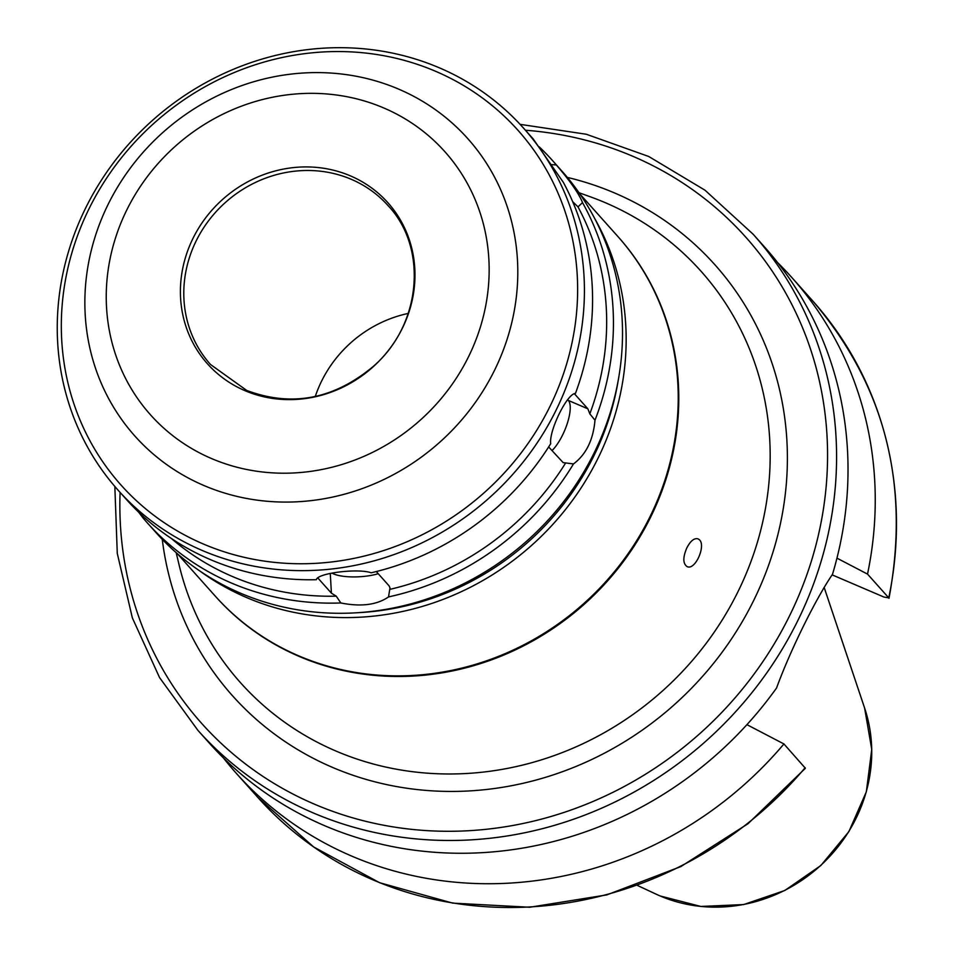 <?xml version="1.0" encoding="UTF-8"?>
<svg xmlns="http://www.w3.org/2000/svg" width="955" height="955" viewBox="0 0 955 955"><rect width="100%" height="100%" fill="white"/><g stroke="black" fill="none" stroke-linecap="round" stroke-linejoin="round"><path stroke-width="1.43" d="M698.905 539.408C706.748 544.422 695.252 571.174 686.955 566.518C682.837 563.474 682.825 557.231 686.884 547.788C690.537 540.852 694.237 537.88 697.974 538.847L698.905 539.408M836.962 558.15L867.522 574.098L888.759 597.854L883.888 597.03L832.127 574.85M813.015 301.243A372.295 346.51 -41.8 0 1 888.759 597.854L888.986 598.331C910.258 484.674 884.939 385.641 813.015 301.243L791.791 277.475A372.295 346.51 -41.8 0 0 777.704 262.685M867.522 574.098A372.295 346.51 -41.8 0 0 791.791 277.475M114.839 486.441L117.274 553.399L132.351 617.873L159.545 677.561L197.912 730.36L209.348 743.145A372.295 346.51 -41.8 0 0 324.342 825.562A372.295 346.51 -41.8 0 0 776.57 687.982C790.06 650.904 815.606 598.988 832.497 574.325A372.295 346.51 -41.8 0 0 764.573 247.023L753.137 234.226L704.981 190.188L648.72 156.477L586.346 134.261L520.069 124.341M805.172 767.725A372.295 346.51 -41.8 0 1 257.79 797.365L313.574 846.906L379.577 882.707L452.742 903.132L529.691 907.25L606.879 894.883L680.772 866.615L747.956 823.759L805.375 768.262L783.936 743.969L746.929 724.654M376.294 571.544L389.091 585.869L389.986 587.898L388.518 596.923C376.867 604.957 360.966 606.962 340.828 602.963L336.244 596.171L331.409 593.162L317.752 577.882M332.03 573.119A29.784 8.75 176.7 0 0 378.228 573.704M118.169 490.261L126.335 499.393A271.781 252.944 -41.8 0 0 210.291 559.558A271.781 252.944 -41.8 0 0 316.38 579.709C316.941 573.227 357.767 568.058 371.173 572.785A271.781 252.944 -41.8 0 0 550.701 443.705C548.862 430.657 567.282 393.245 575.411 393.484A271.781 252.944 -41.8 0 0 563.319 182.31L533.236 139.012A271.781 252.944 -41.8 0 0 531.66 137.222L523.495 128.077A271.781 252.944 -41.8 0 0 152.287 120.557A271.781 252.944 -41.8 0 0 118.169 490.261A271.781 252.944 -41.8 0 0 202.126 550.426A271.781 252.944 -41.8 0 0 527.088 456.991A271.781 252.944 -41.8 0 0 523.495 128.077M144.718 517.813L143.381 518.362L138.547 512.071M551.513 164.606L556.347 164.964C570.386 181.366 579.112 193.937 582.526 202.639L577.942 206.865M574.373 393.711L587.85 408.8L589.82 413.861A266.194 247.751 -41.8 0 0 577.966 206.841L572.666 201.648M143.381 518.362A271.781 252.944 -41.8 0 0 147.213 522.755L156.286 532.902A271.781 252.944 -41.8 0 0 240.23 593.067A271.781 252.944 -41.8 0 0 565.193 499.632A271.781 252.944 -41.8 0 0 561.6 170.73L552.527 160.571A271.781 252.944 -41.8 0 0 539.253 146.879M147.213 522.755A271.781 252.944 -41.8 0 0 231.158 582.92A271.781 252.944 -41.8 0 0 340.828 602.963M556.347 164.964A271.781 252.944 -41.8 0 0 552.527 160.571M589.82 413.861L594.989 420.224A271.781 252.944 -41.8 0 0 582.526 202.639M594.989 420.224C593.222 439.992 586.048 454.556 573.477 463.939L563.152 462.626L548.659 446.94M388.518 596.923A271.781 252.944 -41.8 0 0 573.477 463.939M171.315 538.441A266.194 247.751 -41.8 0 0 336.244 596.171M551.978 450.641A29.784 9.992 113.2 0 0 567.246 423.59A29.784 9.992 113.2 0 0 568.344 400.443L567.652 399.668M223.434 757.948A372.295 346.51 -41.8 0 0 236.565 773.61A372.295 346.51 -41.8 0 0 783.936 743.969M215.46 596.338A269.919 251.213 -41.8 0 0 299.106 656.395A269.919 251.213 -41.8 0 0 621.98 563.426A269.919 251.213 -41.8 0 0 618.004 236.649M177.355 553.697L215.185 596.039A269.919 251.213 -41.8 0 0 298.569 655.787A269.919 251.213 -41.8 0 0 621.299 562.996A269.919 251.213 -41.8 0 0 617.73 236.339L579.9 194.008M199.929 571.066A269.919 251.213 -41.8 0 0 246.486 597.508A269.919 251.213 -41.8 0 0 552.133 525.155A269.919 251.213 -41.8 0 0 594.619 218.385M359.008 612.621A266.194 247.751 -41.8 0 0 618.1 381.117M389.724 589.402A266.194 247.751 -41.8 0 0 565.706 462.877M203.2 543.944A266.194 247.751 -41.8 0 0 577.226 275.028A266.194 247.751 -41.8 0 0 177.988 103.976A266.194 247.751 -41.8 0 0 203.2 543.944M244.874 390.631A120.927 112.547 -41.8 0 0 414.792 268.462A120.927 112.547 -41.8 0 0 233.414 190.749A120.927 112.547 -41.8 0 0 244.874 390.631M408.239 313.431A119.136 110.876 -41.8 0 0 315.269 396.504M197.912 730.36A372.295 346.51 -41.8 0 0 312.906 812.777A372.295 346.51 -41.8 0 0 758.067 684.783A372.295 346.51 -41.8 0 0 753.137 234.226M330.275 573.454L331.409 593.162M568.344 400.443L587.85 408.8M120.091 492.41A364.858 339.574 -41.8 0 0 314.35 804.134A364.858 339.574 -41.8 0 0 811.034 562.209A364.858 339.574 -41.8 0 0 525.417 130.238M162.266 539.36A323.447 301.028 -41.8 0 0 332.436 767.366A323.447 301.028 -41.8 0 0 764.418 576.331A323.447 301.028 -41.8 0 0 567.342 177.403M176.174 552.659L179.027 564.62A308.775 287.383 -41.8 0 0 335.838 751A308.775 287.383 -41.8 0 0 741.725 583.827A308.775 287.383 -41.8 0 0 590.56 196.885L578.993 192.707M203.833 485.474A223.207 207.736 -41.8 0 0 517.455 259.987A223.207 207.736 -41.8 0 0 182.691 116.558A223.207 207.736 -41.8 0 0 203.833 485.474M211.473 458.519A197.41 183.73 -41.8 0 0 488.853 259.091A197.41 183.73 -41.8 0 0 192.767 132.232A197.41 183.73 -41.8 0 0 211.473 458.519M388.172 205.731A119.136 110.876 -41.8 0 0 225.452 202.424A119.136 110.876 -41.8 0 0 210.494 364.488L246.712 390.44C292.158 407.451 334.728 399.118 374.42 365.431C421.68 323.459 427.673 247.464 388.172 205.731M660.072 895.933L660.156 895.969A150.436 140.015 -41.8 0 0 820.787 865.326A150.436 140.015 -41.8 0 0 864.621 708.085L871.748 749.412L866.34 791.802L848.888 831.614L820.906 865.469L784.783 890.502L743.599 904.576L700.839 906.45L660.156 895.969A150.436 140.015 -41.8 0 1 656.288 894.238L637.224 885.357M864.621 708.085L824.129 587.361M257.79 797.365L236.565 773.61"/></g></svg>
